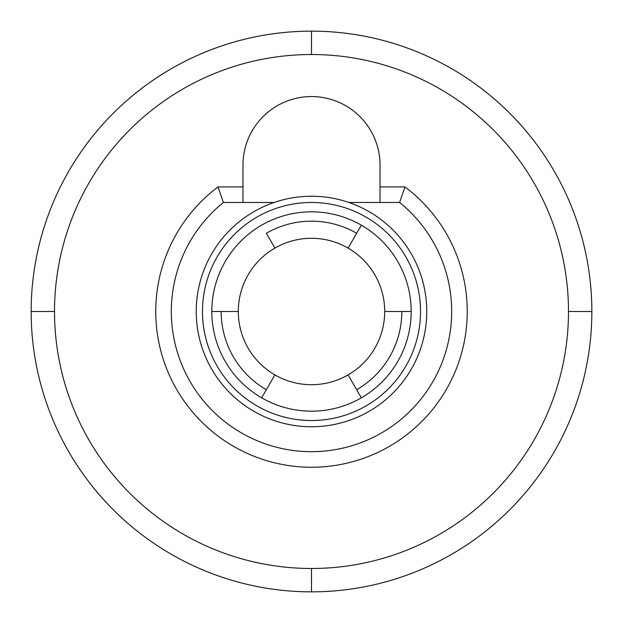 <?xml version="1.0" encoding="UTF-8"?>
<svg xmlns="http://www.w3.org/2000/svg" width="623" height="623" viewBox="0 0 623 623"><rect width="100%" height="100%" fill="white"/><g stroke="black" fill="none" stroke-linecap="round" stroke-linejoin="round"><path stroke-width="0.93" d="M54.513 311.5L31.15 311.5A280.35 280.35 0 0 1 311.5 31.15A280.35 280.35 0 0 1 591.85 311.5L568.488 311.5A256.988 256.988 0 0 1 311.5 568.488A256.988 256.988 0 0 1 54.513 311.5A256.988 256.988 0 0 1 311.5 54.513A256.988 256.988 0 0 1 568.488 311.5M31.15 311.5A280.35 280.35 0 0 0 311.5 591.85A280.35 280.35 0 0 0 591.85 311.5M218.05 186.9A155.75 155.75 0 0 0 311.352 467.25A155.75 155.75 0 0 0 404.95 186.9L399.608 202.475A140.175 140.175 0 0 1 311.5 451.675A140.175 140.175 0 0 1 223.392 202.475L218.05 186.9L242.97 186.9M242.97 202.475L242.97 165.095A68.53 68.53 0 0 1 311.5 96.565A68.53 68.53 0 0 1 380.03 165.095L380.03 202.475M274.12 202.475L223.392 202.475M196.245 311.5A115.255 115.255 0 0 1 311.5 196.245A115.255 115.255 0 0 1 426.755 311.5A115.255 115.255 0 0 1 311.5 426.755A115.255 115.255 0 0 1 196.245 311.5A115.255 115.255 0 0 1 311.5 196.245A115.255 115.255 0 0 1 426.755 311.5M399.608 202.475L348.88 202.475M411.18 311.5A99.68 99.68 0 0 0 311.5 211.82A99.68 99.68 0 0 0 211.82 311.5A99.68 99.68 0 0 0 311.5 411.18A99.68 99.68 0 0 0 411.18 311.5L401.835 311.5A90.335 90.335 0 0 1 356.668 389.733L361.34 397.824M274.899 248.102L266.333 233.267A90.335 90.335 0 0 1 356.668 233.267L348.101 248.102M384.703 311.5A73.203 73.203 0 0 0 311.5 238.298A73.203 73.203 0 0 0 238.298 311.5A73.203 73.203 0 0 0 311.5 384.703A73.203 73.203 0 0 0 384.703 311.5L401.835 311.5M356.668 233.267L361.34 225.176M274.899 374.898L266.333 389.733A90.335 90.335 0 0 1 221.165 311.5L238.298 311.5M261.66 397.824L266.333 389.733M221.165 311.5L211.82 311.5M356.668 389.733L348.101 374.898M311.5 31.15L311.5 54.513M311.5 568.488L311.5 591.85M380.03 186.9L404.95 186.9M420.525 311.5A109.025 109.025 0 0 0 311.5 202.475A109.025 109.025 0 0 0 202.475 311.5A109.025 109.025 0 0 0 311.5 420.525A109.025 109.025 0 0 0 420.525 311.5"/></g></svg>
